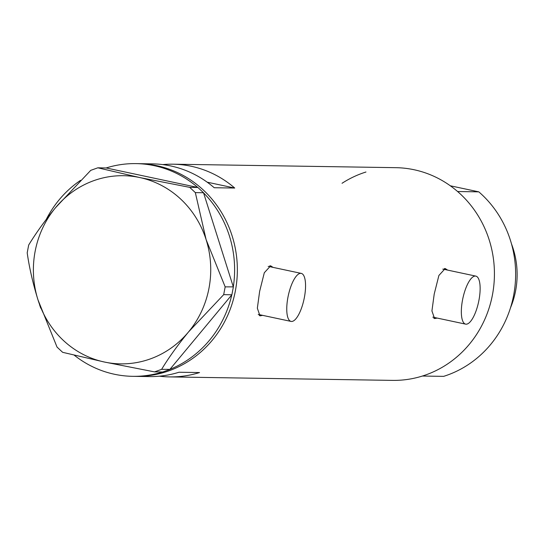 <?xml version="1.0" encoding="UTF-8"?>
<svg xmlns="http://www.w3.org/2000/svg" width="544" height="544" viewBox="0 0 544 544"><rect width="100%" height="100%" fill="white"/><g stroke="black" fill="none" stroke-linecap="round" stroke-linejoin="round"><path stroke-width="0.82" d="M287.946 297.269A24.548 8.072 102 0 0 291.047 321.409A24.548 8.072 102 0 0 304.368 297.527A24.548 8.072 102 0 0 301.267 273.387A24.548 8.072 102 0 0 287.946 297.269M258.223 314.398A24.548 8.072 102 0 0 258.55 314.486L291.047 321.409M462.529 299.996A24.548 8.072 102 0 0 465.623 324.129A24.548 8.072 102 0 0 478.944 300.247A24.548 8.072 102 0 0 475.85 276.114A24.548 8.072 102 0 0 462.529 299.996M432.806 317.125A24.548 8.072 102 0 0 433.126 317.213L465.623 324.129M273.068 267.383L270.647 265.826L264.309 272.741L259.644 291.312L257.346 308.217L260.005 315.846L262.643 315.357M271.075 266.961A25.568 8.412 102 0 0 269.783 265.771M447.644 270.11L445.23 268.546L438.892 275.468L434.221 294.032L431.929 310.944L434.581 318.566L437.22 318.084M445.652 269.688A25.568 8.412 102 0 0 444.366 268.498M159.399 376.19A106.366 100.246 -89.1 0 0 169.653 376.904A106.366 100.246 -89.1 0 0 199.532 372.558L179.01 372.239A106.366 100.246 90.9 0 1 149.131 376.584L135.449 376.373A106.366 100.246 -89.1 0 0 235.362 290.931A106.366 100.246 -89.1 0 0 138.768 163.662A106.366 100.246 90.9 0 1 157.005 165.723A106.366 100.246 90.9 0 1 236.769 281.302A106.366 100.246 90.9 0 1 135.449 376.373L132.716 376.326A106.366 100.246 90.9 0 1 114.478 374.265A106.366 100.246 90.9 0 1 74.229 355.184M169.653 376.904L392.53 380.385A106.366 100.246 -89.1 0 0 492.436 294.943A106.366 100.246 -89.1 0 0 395.848 167.674L172.972 164.193A106.366 100.246 -89.1 0 0 162.704 164.594M136.034 163.615A106.366 100.246 90.9 0 1 154.265 165.682A106.366 100.246 90.9 0 1 197.785 187.469L106.155 167.96A106.366 100.246 90.9 0 1 136.034 163.615L152.449 163.873A106.366 100.246 90.9 0 1 214.207 187.728L234.729 188.047A106.366 100.246 -89.1 0 0 172.972 164.193M234.729 188.047L207.189 182.186M433.813 318.26A25.568 8.412 102 0 0 435.431 317.703M475.85 276.114L443.346 269.192A24.548 8.072 102 0 0 442.768 269.137M259.236 315.534A25.568 8.412 102 0 0 260.855 314.976M301.267 273.387L268.77 266.472A24.548 8.072 102 0 0 268.192 266.41M203.565 192.875A106.366 100.246 90.9 0 1 233.315 286.865L203.524 192.739L195.337 192.61L189.734 187.367L139.658 177.528L97.838 167.81L90.746 170.347L55.59 207.631C44.9 220.66 35.931 233.131 28.682 245.038L27.2 252.824C29.267 267.526 32.864 283.213 37.992 299.887L57.032 347.079L62.642 352.322L104.462 362.039L154.537 371.885L161.622 369.342C168.735 357.619 177.704 345.148 188.53 331.935L223.686 294.651L225.168 286.872L206.128 239.68L195.337 192.61M231.785 294.889A106.366 100.246 90.9 0 1 169.898 369.369L231.873 294.78L223.686 294.651M162.513 372.008A106.366 100.246 90.9 0 1 132.716 376.326M225.168 286.872L233.315 286.865M233.356 287.001L231.873 294.78M161.622 369.342L169.898 369.369M169.81 369.471L162.717 372.014L154.537 371.885M189.734 187.367L197.785 187.469M197.921 187.496L203.524 192.739M106.155 167.96L97.838 167.81M37.992 299.887A94.098 88.679 -89.1 0 0 104.462 362.039A94.098 88.679 -89.1 0 0 188.53 331.935A94.098 88.679 -89.1 0 0 206.128 239.68A94.098 88.679 -89.1 0 0 139.658 177.528A94.098 88.679 -89.1 0 0 55.59 207.631A94.098 88.679 -89.1 0 0 37.992 299.887M40.732 308.122A106.366 100.246 90.9 0 1 39.59 304.783M46.322 219.3A106.366 100.246 90.9 0 1 80.58 180.322M511.482 243.862A81.824 77.112 90.9 0 1 515.596 290.829A81.824 77.112 90.9 0 1 510.483 307.836M342.04 183.287A106.366 100.246 90.9 0 1 365.969 172.013M478.808 191.855A106.366 100.246 90.9 0 1 513.645 295.276A106.366 100.246 90.9 0 1 443.612 376.366L422.402 376.04A106.366 100.246 90.9 0 0 492.436 294.943A106.366 100.246 90.9 0 0 457.599 191.522L478.808 191.855L450.316 185.79"/></g></svg>

